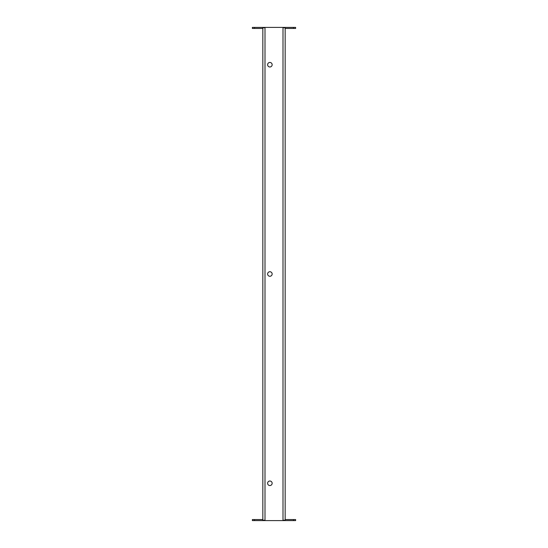 <?xml version="1.0" encoding="UTF-8"?>
<svg xmlns="http://www.w3.org/2000/svg" width="548" height="548" viewBox="0 0 548 548"><rect width="100%" height="100%" fill="white"/><g stroke="black" fill="none" stroke-linecap="round" stroke-linejoin="round"><path stroke-width="0.82" d="M267.616 274A2.267 2.267 0 0 1 269.883 271.733A2.267 2.267 0 0 1 272.151 274A2.267 2.267 0 0 1 269.883 276.267A2.267 2.267 0 0 1 267.616 274M267.616 64.719A2.267 2.267 0 0 1 269.883 62.451A2.267 2.267 0 0 1 272.151 64.719A2.267 2.267 0 0 1 269.883 66.986A2.267 2.267 0 0 1 267.616 64.719M267.616 483.281A2.267 2.267 0 0 1 269.883 481.014A2.267 2.267 0 0 1 272.151 483.281A2.267 2.267 0 0 1 269.883 485.549A2.267 2.267 0 0 1 267.616 483.281M283.001 27.749L285.159 27.749L285.159 520.251L283.001 520.251L283.001 27.749M283.419 520.251L283.419 520.6L295.625 520.6L295.625 519.552L285.159 519.552M283.419 520.6L254.471 520.6L254.471 519.552L262.841 519.552M254.471 519.552L252.375 519.552L252.375 520.6L254.471 520.6M254.471 27.4L254.471 28.448L252.375 28.448L252.375 27.4L295.625 27.4L295.625 28.448L285.159 28.448M264.581 27.749L264.581 27.4M264.581 520.251L264.581 520.6M283.419 27.749L283.419 27.4M254.471 28.448L262.841 28.448M293.529 27.4L293.529 28.448M262.841 520.251L262.841 27.749L264.999 27.749L264.999 520.251L262.841 520.251M293.529 520.6L293.529 519.552"/></g></svg>

